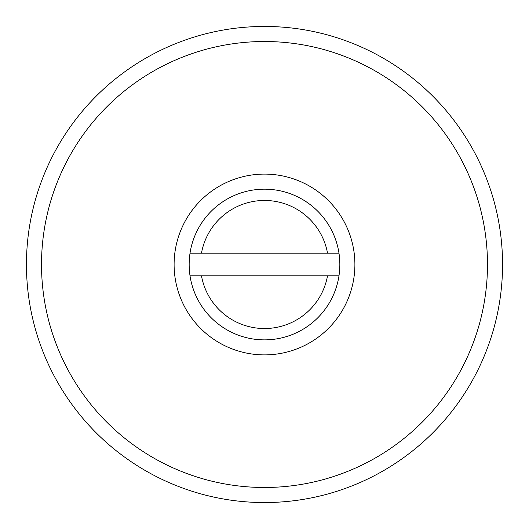 <?xml version="1.0" encoding="UTF-8"?>
<svg xmlns="http://www.w3.org/2000/svg" width="529" height="529" viewBox="0 0 529 529"><rect width="100%" height="100%" fill="white"/><g stroke="black" fill="none" stroke-linecap="round" stroke-linejoin="round"><path stroke-width="0.79" d="M264.5 189.17A75.33 75.33 0 0 1 338.983 253.199L190.017 253.199A75.33 75.33 0 0 0 190.017 275.801L201.47 275.801A64.035 64.035 0 0 0 327.53 275.801L338.983 275.801A75.33 75.33 0 0 0 338.983 253.199L327.53 253.199A64.035 64.035 0 0 0 201.47 253.199L190.017 253.199A75.33 75.33 0 0 1 264.5 189.17M338.983 275.801A75.33 75.33 0 0 1 190.017 275.801L338.983 275.801M264.5 26.45A238.05 238.05 0 0 1 470.658 383.525A238.05 238.05 0 0 1 58.342 383.525A238.05 238.05 0 0 1 264.5 26.45M264.5 41.513A222.987 222.987 0 0 1 457.611 375.993A222.987 222.987 0 0 1 71.389 375.993A222.987 222.987 0 0 1 264.5 41.513M264.5 174.101A90.399 90.399 0 0 1 342.785 309.696A90.399 90.399 0 0 1 186.215 309.696A90.399 90.399 0 0 1 264.5 174.101"/></g></svg>
